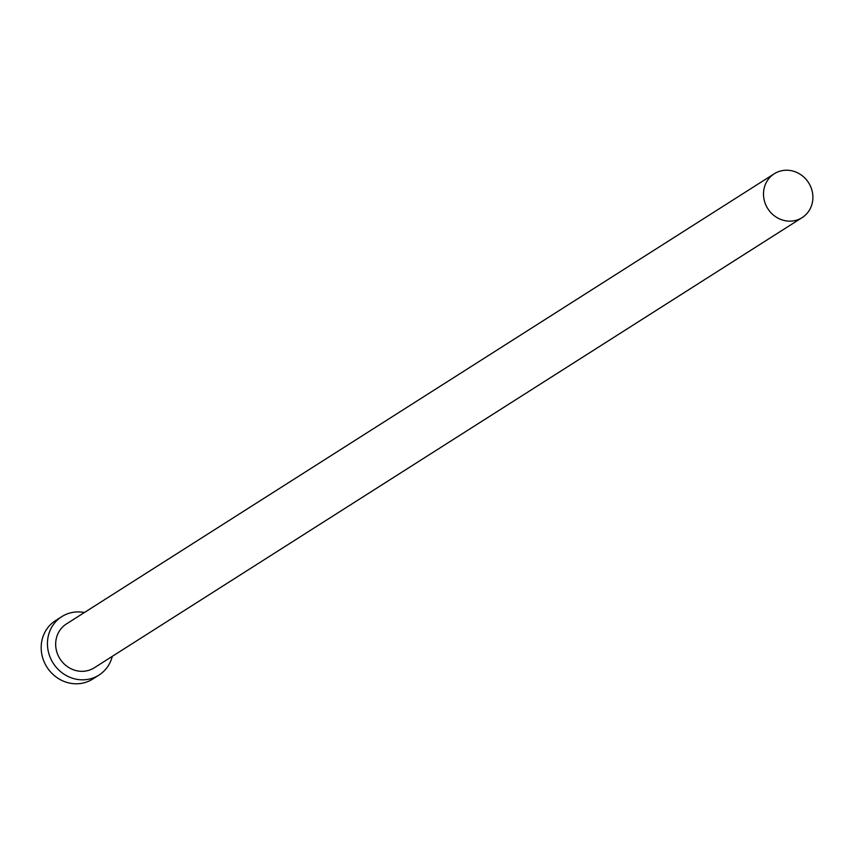 <?xml version="1.0" encoding="UTF-8"?>
<svg xmlns="http://www.w3.org/2000/svg" width="854" height="854" viewBox="0 0 854 854"><rect width="100%" height="100%" fill="white"/><g stroke="black" fill="none" stroke-linecap="round" stroke-linejoin="round"><path stroke-width="1.28" d="M791.274 221.111A25.972 24.168 57.5 0 0 802.141 217.61A25.972 24.168 57.5 0 0 811.3 188.243A25.972 24.168 57.5 0 0 785.125 170.266A25.972 24.168 57.5 0 0 774.258 173.768A25.972 24.168 57.5 0 0 765.099 203.145A25.972 24.168 57.5 0 0 791.274 221.111M774.258 173.768L66.431 623.943A25.972 24.168 57.5 0 0 57.271 653.31A25.972 24.168 57.5 0 0 83.446 671.287A25.972 24.168 57.5 0 0 94.314 667.775L802.141 217.61M84.418 612.499A34.64 32.228 57.5 0 0 76.273 611.966A34.64 32.228 57.5 0 0 61.787 616.631A34.64 32.228 57.5 0 0 49.575 655.797A34.64 32.228 57.5 0 0 84.471 679.763A34.64 32.228 57.5 0 0 98.957 675.087A34.64 32.228 57.5 0 0 112.301 656.342M61.787 616.631L55.531 620.612A34.64 32.228 57.5 0 0 43.319 659.768A34.64 32.228 57.5 0 0 78.226 683.734A34.64 32.228 57.5 0 0 92.712 679.058L98.957 675.087"/></g></svg>
